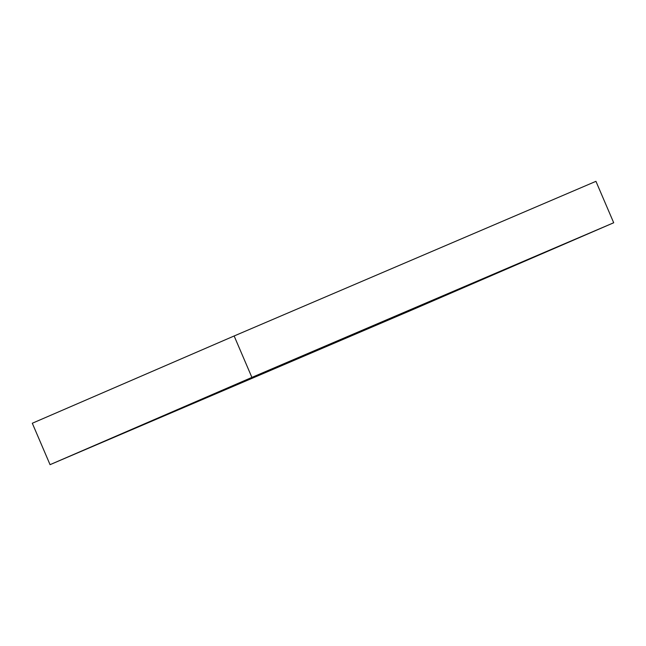 <?xml version="1.0" encoding="UTF-8"?>
<svg xmlns="http://www.w3.org/2000/svg" width="646" height="646" viewBox="0 0 646 646"><rect width="100%" height="100%" fill="white"/><g stroke="black" fill="none" stroke-linecap="round" stroke-linejoin="round"><path stroke-width="0.97" d="M272.184 369.229L400.237 314.416L272.184 369.229M234.143 335.977L32.3 423.243L50.057 464.668L251.9 377.409L234.143 335.977L595.943 181.332L613.7 222.757L411.857 310.023L50.057 464.668M251.9 377.409L613.7 222.757"/></g></svg>
